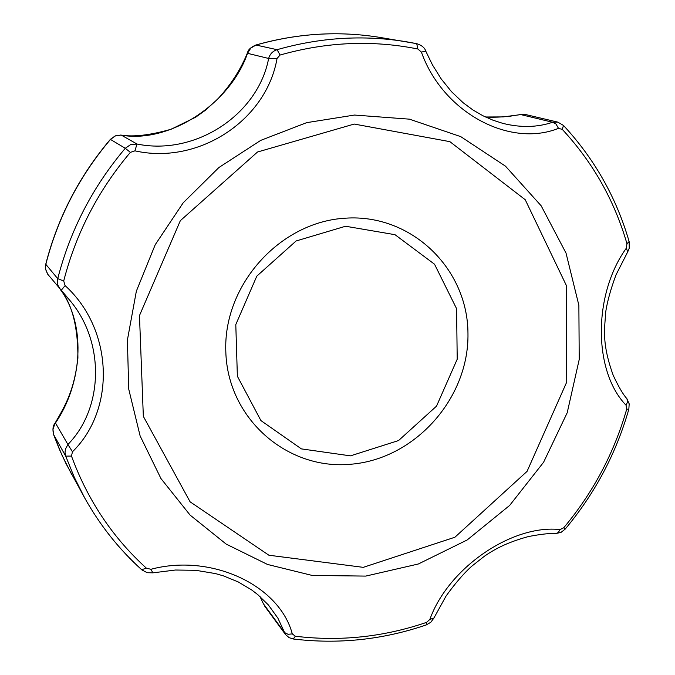 <?xml version="1.0" encoding="UTF-8"?>
<svg xmlns="http://www.w3.org/2000/svg" width="675" height="675" viewBox="0 0 675 675"><rect width="100%" height="100%" fill="white"/><g stroke="black" fill="none" stroke-linecap="round" stroke-linejoin="round"><path stroke-width="1.01" d="M429.865 619.405L426.575 622.367C383.653 637.023 339.913 641.647 295.346 636.23L292.292 633.892C279.442 585.208 211.351 553.137 150.913 569.287L146.391 568.181C112.674 537.595 87.699 500.234 71.483 456.072L72.461 451.778C116.117 409.21 113.248 329.307 65.104 285.609L63.712 280.994C75.997 233.238 98.213 190.358 130.368 152.364L134.941 150.846C198.416 165.181 266.414 120.504 277.045 58.455L280.091 55.029C326.455 41.884 372.381 39.876 417.859 49.005L421.402 52.093C442.581 112.117 509.228 148.129 558.495 128.36L562.283 129.381C592.852 162.321 614.41 200.424 626.957 243.709L626.324 248.181C592.895 294.57 593.207 371.402 626.088 405.262L626.704 409.185C614.123 453.077 593.139 492.598 563.743 527.749L560.081 529.588C512.207 524.154 448.225 567.962 429.865 619.405L433.915 618.038L430.793 622.274L426.313 624.907L426.575 622.367M263.436 603.872L260.002 596.54M150.913 569.287L152.862 572.847L175.449 570.021L195.801 570.316L215.494 573.59L223.535 575.91L238.309 581.977L251.657 589.95L257.707 594.574L268.321 604.876L277.864 618.089L285.5 634.517L264.811 606.336M260.044 596.573L263.402 603.779L284.504 632.542L288.039 634.298L292.292 633.892M71.483 456.072L65.703 456.114L65.028 452.68L65.424 449.187L67.913 444.487L72.461 451.778M65.104 285.609L61.028 290.537L69.297 299.725C105.165 341.432 103.781 408.004 67.913 444.487L55.46 423.014C81.591 384.674 86.83 327.502 61.433 290.942C72.495 305.488 77.996 327.864 77.912 358.079C74.191 390.327 65.635 405.017 54.911 423.411L52.979 429.536L53.561 434.464M69.297 299.725L47.503 273.957L45.571 269.047L45.824 264.347L57.738 278.665L57.367 281.948L57.873 285.213L61.02 290.528M130.368 152.364L125.28 148.289L130.57 144.627L136.974 144.02L134.941 150.846M45.9 264.068L45.824 264.347C57.713 217.941 79.262 176.302 110.489 139.421L115.476 135.861L120.58 135.068M417.859 49.005L416.72 43.664L405.894 41.673C363.158 34.754 320.212 37.42 277.062 49.688C272.759 51.098 269.949 54.017 268.642 58.463L247.514 53.317L247.59 52.515C248.189 49.646 250.957 47.149 255.892 45.014L277.062 49.688L280.091 55.029M277.045 58.455L268.642 58.463C257.993 114.851 195.21 156.035 136.974 144.02L121.357 135.152C169.307 143.657 230.158 103.975 247.514 53.317L250.788 48.111L256.061 45.014C297.481 33.277 338.74 30.738 379.848 37.395C338.656 30.729 297.337 33.269 255.892 45.014L255.724 45.115M502.613 123.306L493.062 120.234L482.794 115.687L472.93 109.957L463.118 102.718L451.499 91.673L441.231 78.958L432.472 64.918L425.79 51.19L421.402 52.093M626.957 243.709L629.117 241.532C616.385 197.606 594.506 158.903 563.473 125.432L557.752 122.108L552.623 122.251L520.796 114.59M558.495 128.36L555.989 124.006L552.623 122.251C537.562 127.373 521.227 127.811 503.609 123.559L503.508 123.533M485.452 116.994L503.094 116.91L520.518 114.649L525.943 114.623L520.636 114.531L510.756 116.1C510.443 116.269 495.391 117.83 485.418 116.977M626.088 405.262L627.657 401.65L626.864 398.621C623.329 394.883 618.789 387.155 613.246 375.418C604.851 352.173 604.513 339.348 604.429 329.729L605.703 311.943C607.357 301.236 610.816 288.824 616.089 274.717L627.725 251.876L626.324 248.181M563.743 527.749L565.152 529.133L561.009 532.398L555.719 533.571L558.276 532.558L560.081 529.588M354.468 115.054L409.447 119.163L460.763 136.637L505.482 166.168L541.173 205.807L566.03 253.1L578.872 305.294L579.217 359.48L567.211 412.737L543.594 462.248L509.659 505.423L467.176 539.966L418.357 563.988L365.757 576.096L312.179 575.438L267.486 564.443L226.184 544.101L190.105 515.101L160.945 478.541L140.122 435.923L128.722 389.07L127.398 340.073L136.35 291.187L155.225 244.704L183.195 202.812L218.936 167.493L260.752 140.366L306.644 122.656L354.468 115.054M152.862 572.847L147.184 572.704L141.843 569.886C118.986 549.248 99.908 525.209 84.594 497.77L65.981 463.59L59.4 449.322L53.62 434.641L65.703 456.114L74.343 477.385L84.594 497.77C99.866 525.142 118.901 549.112 141.691 569.683L146.391 568.181M295.346 636.23L293.228 638.98C338.445 644.456 382.809 639.765 426.313 624.907M247.59 52.515C240.882 69.297 230.867 84.873 217.544 99.242L205.445 110.211L195.623 117.239L171.146 129.237C150.128 135.203 133.422 137.152 121.019 135.084L115.256 135.861L110.363 139.371L125.28 148.289C92.686 186.798 70.175 230.259 57.738 278.665L63.712 280.994M425.79 51.19C424.786 47.782 421.765 45.276 416.72 43.664L379.848 37.395M563.473 125.432L562.283 129.381M565.161 529.133C594.894 493.568 616.123 453.592 628.847 409.177L626.704 409.185M345.819 218.16C280.235 221.527 223.104 284.85 225.813 351.608C227.543 418.433 287.086 470.475 351.051 464.223C415.058 458.924 469.066 398.351 467.969 333.492C467.817 268.582 411.387 213.789 345.819 218.16M345.575 226.243L395.01 234.689L434.531 264.229L456.587 308.677L457.211 359.21L436.531 406.131L398.571 440.547L350.46 455.861L301.379 448.883L260.93 420.593L237.372 376.245L235.794 324.582L256.795 276.151L296.106 240.975L345.575 226.243M354.215 124.057L449.871 141.649L525.234 199.732L566.392 285.55L566.722 382.092L527.048 471.386L454.908 537.233L363.268 567.346L268.903 555.23L190.097 501.82L143.336 416.357L139.472 315.588L180.343 220.657L257.504 152.018L354.215 124.057M285.5 634.517L289.102 637.656L293.228 638.98M54.911 423.411C52.878 425.773 52.439 429.486 53.587 434.565L61.923 455.043L71.803 474.685M47.959 274.548L45.579 269.367L45.765 264.187C57.637 217.814 79.178 176.209 110.363 139.371M557.752 122.108L525.943 114.623M627.725 251.876L629.252 248.189L629.117 241.532M628.847 409.177L629.176 403.836L626.864 398.621M555.719 533.571C550.226 533.132 541.114 534.127 528.365 536.566C505.263 542.903 493.552 550.007 484.439 556.2L471.504 566.401C463.472 573.742 454.992 583.613 446.074 596.025L433.915 618.038"/></g></svg>
